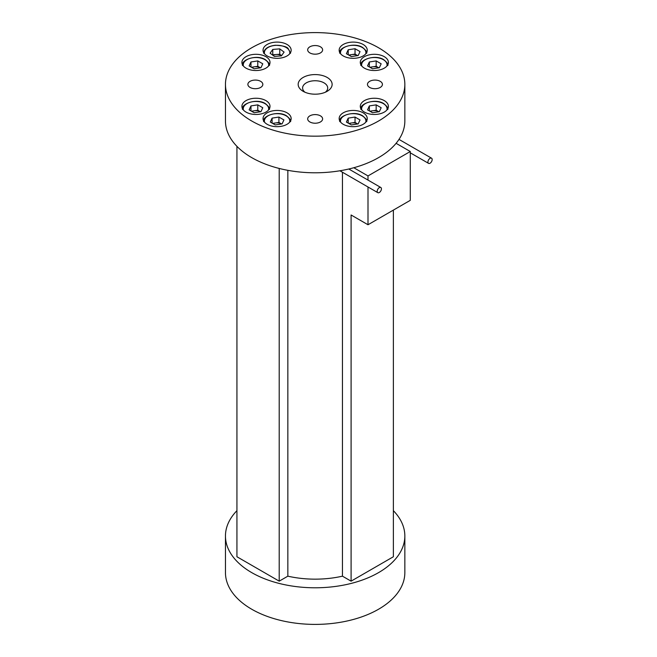<?xml version="1.0" encoding="UTF-8"?>
<svg xmlns="http://www.w3.org/2000/svg" width="657" height="657" viewBox="0 0 657 657"><rect width="100%" height="100%" fill="white"/><g stroke="black" fill="none" stroke-linecap="round" stroke-linejoin="round"><path stroke-width="0.99" d="M379.311 187.631A2.989 1.725 120 0 0 377.356 190.267A2.989 1.725 120 0 0 377.816 192.657A2.989 1.725 120 0 0 379.311 192.509A2.989 1.725 120 0 0 381.265 189.881A2.989 1.725 120 0 0 380.805 187.483A2.989 1.725 120 0 0 379.311 187.631M430.048 158.337A2.989 1.725 120 0 0 428.093 160.973A2.989 1.725 120 0 0 428.553 163.363A2.989 1.725 120 0 0 430.048 163.215A2.989 1.725 120 0 0 432.002 160.587A2.989 1.725 120 0 0 431.542 158.189A2.989 1.725 120 0 0 430.048 158.337M236.931 510.661A89.697 51.788 0 0 0 225.458 535.997L225.458 572.617A89.697 51.788 0 0 0 251.73 609.236A89.697 51.788 0 0 0 349.475 620.454A89.697 51.788 0 0 0 404.843 572.617L404.843 535.997A89.697 51.788 0 0 0 393.371 510.661M225.458 535.997A89.697 51.788 0 0 0 251.73 572.617A89.697 51.788 0 0 0 349.475 583.843A89.697 51.788 0 0 0 404.843 535.997M369.866 67.26L376.174 66.291L378.67 67.728A6.11 3.531 0 0 1 378.818 67.819L378.67 67.728A6.11 3.531 0 0 0 372.765 66.817A6.11 3.531 0 0 0 370.359 67.548M348.727 55.057L355.035 54.088L357.531 55.525A6.11 3.531 0 0 1 357.679 55.615L357.531 55.525A6.11 3.531 0 0 0 351.618 54.613A6.11 3.531 0 0 0 349.22 55.344M281.598 55.631A6.11 3.531 0 0 0 276.26 54.523L272.762 54.802L272.762 49.431L270.101 53.209L274.437 56.428L281.426 55.87L284.095 52.092L279.759 48.873L272.762 49.431M251.483 67.26L257.782 66.291L260.279 67.728A6.11 3.531 0 0 1 260.427 67.819L260.279 67.728A6.11 3.531 0 0 0 254.374 66.817A6.11 3.531 0 0 0 251.976 67.548M251.483 111.205L257.782 110.228L260.279 111.674A6.11 3.531 0 0 1 260.427 111.756L260.279 111.674A6.11 3.531 0 0 0 254.374 110.754A6.11 3.531 0 0 0 251.976 111.485M272.622 123.409L278.921 122.432L281.418 123.877A6.11 3.531 0 0 1 281.566 123.968L281.418 123.877A6.11 3.531 0 0 0 275.513 122.966A6.11 3.531 0 0 0 273.115 123.697M348.727 123.409L355.035 122.432L357.531 123.877A6.11 3.531 0 0 1 357.679 123.968L357.531 123.877A6.11 3.531 0 0 0 351.618 122.966A6.11 3.531 0 0 0 349.22 123.697M369.866 111.205L376.174 110.228L378.67 111.674A6.11 3.531 0 0 1 378.818 111.756L378.67 111.674A6.11 3.531 0 0 0 372.765 110.754A6.11 3.531 0 0 0 370.359 111.485M265.896 68.147A14.052 8.114 0 0 0 270.011 62.415A14.052 8.114 0 0 0 261.33 54.917A14.052 8.114 0 0 0 246.022 56.674A14.052 8.114 0 0 0 241.907 62.415A14.052 8.114 0 0 0 250.58 69.913A14.052 8.114 0 0 0 265.896 68.147M343.266 55.944A14.052 8.114 0 0 0 358.582 57.701A14.052 8.114 0 0 0 367.255 50.211A14.052 8.114 0 0 0 363.14 44.471A14.052 8.114 0 0 0 347.824 42.713A14.052 8.114 0 0 0 339.152 50.211A14.052 8.114 0 0 0 343.266 55.944M364.413 100.62A14.052 8.114 0 0 0 360.291 106.352A14.052 8.114 0 0 0 368.971 113.85A14.052 8.114 0 0 0 384.279 112.092A14.052 8.114 0 0 0 388.394 106.352A14.052 8.114 0 0 0 379.721 98.862A14.052 8.114 0 0 0 364.413 100.62M265.896 112.092A14.052 8.114 0 0 0 270.011 106.352A14.052 8.114 0 0 0 261.33 98.862A14.052 8.114 0 0 0 246.022 100.62A14.052 8.114 0 0 0 241.907 106.352A14.052 8.114 0 0 0 250.58 113.85A14.052 8.114 0 0 0 265.896 112.092M267.161 55.944A14.052 8.114 0 0 0 282.477 57.701A14.052 8.114 0 0 0 291.15 50.211A14.052 8.114 0 0 0 287.035 44.471A14.052 8.114 0 0 0 271.719 42.713A14.052 8.114 0 0 0 263.046 50.211A14.052 8.114 0 0 0 267.161 55.944M364.413 56.674A14.052 8.114 0 0 0 360.291 62.415A14.052 8.114 0 0 0 368.971 69.913A14.052 8.114 0 0 0 384.279 68.147A14.052 8.114 0 0 0 388.394 62.415A14.052 8.114 0 0 0 379.721 54.917A14.052 8.114 0 0 0 364.413 56.674M260.64 87.438A7.473 4.312 0 0 0 262.833 84.383A7.473 4.312 0 0 0 258.217 80.4A7.473 4.312 0 0 0 250.071 81.337A7.473 4.312 0 0 0 247.878 84.383A7.473 4.312 0 0 0 252.493 88.375A7.473 4.312 0 0 0 260.64 87.438M309.866 52.913A7.473 4.312 0 0 0 318.013 53.849A7.473 4.312 0 0 0 322.628 49.858A7.473 4.312 0 0 0 320.435 46.811A7.473 4.312 0 0 0 312.289 45.875A7.473 4.312 0 0 0 307.673 49.858A7.473 4.312 0 0 0 309.866 52.913M369.661 81.337A7.473 4.312 0 0 0 367.468 84.383A7.473 4.312 0 0 0 372.084 88.375A7.473 4.312 0 0 0 380.231 87.438A7.473 4.312 0 0 0 382.423 84.383A7.473 4.312 0 0 0 377.808 80.4A7.473 4.312 0 0 0 369.661 81.337M363.14 112.823A14.052 8.114 0 0 0 347.824 111.066A14.052 8.114 0 0 0 339.152 118.564A14.052 8.114 0 0 0 343.266 124.296A14.052 8.114 0 0 0 358.582 126.054A14.052 8.114 0 0 0 367.255 118.564A14.052 8.114 0 0 0 363.14 112.823M287.035 112.823A14.052 8.114 0 0 0 271.719 111.066A14.052 8.114 0 0 0 263.046 118.564A14.052 8.114 0 0 0 267.161 124.296A14.052 8.114 0 0 0 282.477 126.054A14.052 8.114 0 0 0 291.15 118.564A14.052 8.114 0 0 0 287.035 112.823M320.435 115.854A7.473 4.312 0 0 0 312.289 114.918A7.473 4.312 0 0 0 307.673 118.909A7.473 4.312 0 0 0 309.866 121.956A7.473 4.312 0 0 0 318.013 122.892A7.473 4.312 0 0 0 322.628 118.909A7.473 4.312 0 0 0 320.435 115.854M325.355 92.218A12.557 7.252 0 0 0 327.712 87.997A12.557 7.252 0 0 0 324.032 82.872A12.557 7.252 0 0 0 310.342 81.296A12.557 7.252 0 0 0 302.598 87.997A12.557 7.252 0 0 0 304.947 92.218M327.161 77.452A16.983 9.806 0 0 0 303.14 77.452A16.983 9.806 0 0 0 303.14 91.315L303.14 91.315A16.983 9.806 0 0 0 327.161 91.315A16.983 9.806 0 0 0 327.161 77.452M251.73 121.003A89.697 51.788 0 0 0 349.475 132.229A89.697 51.788 0 0 0 404.843 84.383A89.697 51.788 0 0 0 378.572 47.764A89.697 51.788 0 0 0 280.826 36.546A89.697 51.788 0 0 0 225.458 84.383A89.697 51.788 0 0 0 251.73 121.003M225.458 84.383L225.458 121.003A89.697 51.788 0 0 0 251.73 157.623A89.697 51.788 0 0 0 353.803 167.732A89.697 51.788 0 0 0 396.089 143.316A89.697 51.788 0 0 0 404.843 121.003L404.843 84.383M368.002 186.999L368.002 224.751L351.093 214.987L351.093 581.158L393.371 556.75L393.371 210.1M287.848 170.327L287.848 576.173A74.742 43.157 0 0 0 342.453 576.173L351.093 581.158M342.453 172.241L342.453 576.173M379.335 111.682L372.519 112.733L367.526 109.85L369.357 105.917L376.174 104.857L381.167 107.74L379.335 111.682M369.357 110.91L369.357 105.917M376.174 110.228L376.174 104.857M358.196 123.886L351.38 124.937L346.387 122.054L348.21 118.12L355.035 117.061L360.028 119.944L358.196 123.886M348.21 123.114L348.21 118.12M355.035 122.432L355.035 117.061M282.091 123.886L275.267 124.937L270.282 122.054L272.105 118.12L278.921 117.061L283.914 119.944L282.091 123.886M272.105 123.114L272.105 118.12M278.921 122.432L278.921 117.061M260.952 111.682L254.128 112.733L249.134 109.85L250.966 105.917L257.782 104.857L262.775 107.74L260.952 111.682M250.966 110.91L250.966 105.917M257.782 110.228L257.782 104.857M260.952 67.737L254.128 68.796L249.134 65.914L250.966 61.972L257.782 60.92L262.775 63.803L260.952 67.737M250.966 66.965L250.966 61.972M257.782 66.291L257.782 60.92M279.759 48.873L279.759 54.244L276.26 54.523A6.11 3.531 0 0 0 273.033 55.385M279.759 54.244L281.607 55.615M358.196 55.533L351.38 56.584L346.387 53.702L348.21 49.768L355.035 48.717L360.028 51.599L358.196 55.533M348.21 54.761L348.21 49.768M355.035 54.088L355.035 48.717M379.335 67.737L372.519 68.796L367.526 65.914L369.357 61.972L376.174 60.92L381.167 63.803L379.335 67.737M369.357 66.965L369.357 61.972M376.174 66.291L376.174 60.92M368.002 224.751L410.288 200.336L410.288 151.512L368.002 175.928L368.002 180.092M368.002 175.928L353.803 167.732M410.288 151.512L396.089 143.316M236.931 146.339L236.931 556.75L279.209 581.158L287.848 576.173M279.209 168.447L279.209 581.158M386.866 66.094A12.705 7.334 0 0 0 383.327 59.672A12.705 7.334 0 0 0 368.503 58.342A12.705 7.334 0 0 0 361.818 66.094M365.727 53.89A12.705 7.334 0 0 0 362.188 47.46A12.705 7.334 0 0 0 347.364 46.138A12.705 7.334 0 0 0 340.679 53.89M289.622 53.89A12.705 7.334 0 0 0 275.365 45.382A12.705 7.334 0 0 0 264.574 53.89M268.483 66.094A12.705 7.334 0 0 0 264.943 59.672A12.705 7.334 0 0 0 250.12 58.342A12.705 7.334 0 0 0 243.435 66.094M268.483 110.031A12.705 7.334 0 0 0 264.943 103.609A12.705 7.334 0 0 0 250.12 102.278A12.705 7.334 0 0 0 243.435 110.031M289.622 122.235A12.705 7.334 0 0 0 286.082 115.813A12.705 7.334 0 0 0 271.259 114.482A12.705 7.334 0 0 0 264.574 122.235M365.727 122.235A12.705 7.334 0 0 0 362.188 115.813A12.705 7.334 0 0 0 347.364 114.482A12.705 7.334 0 0 0 340.679 122.235M386.866 110.031A12.705 7.334 0 0 0 383.327 103.609A12.705 7.334 0 0 0 368.503 102.278A12.705 7.334 0 0 0 361.818 110.031M377.816 192.657L339.907 170.771M428.553 163.363L410.288 152.818M387.802 65.47C388.492 64.427 387.129 62.489 383.704 59.631C375.09 54.063 359.1 59.91 360.89 65.47M366.655 53.258C367.353 52.223 365.99 50.277 362.565 47.427C353.951 41.859 337.961 47.706 339.751 53.258M263.646 53.258C264.147 48.856 268.04 46.187 275.299 45.251C282.937 45.637 287.249 46.787 288.226 48.684L290.55 53.258M269.411 65.47C270.101 64.427 268.738 62.489 265.313 59.631C256.698 54.063 240.717 59.91 242.499 65.47M269.411 109.407C270.101 108.372 268.738 106.426 265.313 103.568C256.698 98 240.717 103.855 242.499 109.407M290.55 121.611C291.248 120.576 289.877 118.63 286.452 115.78C277.845 110.212 261.856 116.059 263.646 121.611M366.655 121.611C367.353 120.576 365.99 118.63 362.565 115.78C353.951 110.212 337.961 116.059 339.751 121.611M387.802 109.407C388.492 108.372 387.129 106.426 383.704 103.568C375.09 98 359.1 103.855 360.89 109.407M431.542 158.189L398.996 139.399M380.805 187.483L348.801 169.005"/></g></svg>
